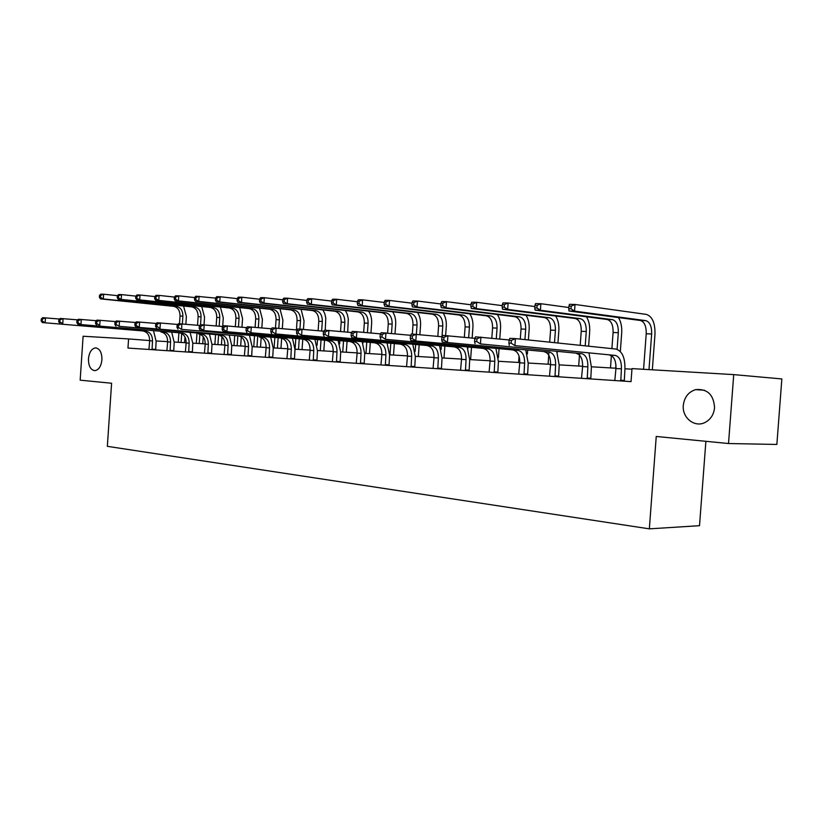 <?xml version="1.0" encoding="UTF-8"?>
<svg xmlns="http://www.w3.org/2000/svg" width="823" height="823" viewBox="0 0 823 823"><rect width="100%" height="100%" fill="white"/><g stroke="black" fill="none" stroke-linecap="round" stroke-linejoin="round"><path stroke-width="1.23" d="M683.306 405.338C684.345 397.159 688.47 391.923 695.682 389.618C707.43 388.651 713.726 394.711 714.559 407.786C713.788 414.679 710.558 419.607 704.879 422.549C694.519 427.857 681.948 417.642 683.306 405.338M88.462 358.746C89.265 352.131 91.651 348.51 95.643 347.882C99.85 348.633 101.949 352.604 101.929 359.805C101.126 366.348 98.781 369.959 94.861 370.659C90.571 369.98 88.442 366.009 88.462 358.746M705.877 441.313L699.519 525.691L649.347 528.85L107.35 446.333L111.589 383.24L80.17 380.164L83.102 336.247L128.583 338.922L127.966 348.067L631.035 381.625L632.002 368.611L733.725 374.609L728.52 443.525L656.24 436.468L649.347 528.85M728.52 443.525L776.861 444.451L781.85 378.94L733.725 374.609M149.673 340.568L128.583 338.922M631.961 369.188L624.955 368.776M615.964 368.241L591.428 366.791M582.622 366.266L559.218 364.877M550.587 364.363L528.243 363.036M519.776 362.542L498.429 361.266M490.117 360.783L469.717 359.569M461.559 359.085L442.044 357.923M434.04 357.449L415.358 356.338M407.498 355.875L389.598 354.816M381.872 354.353L364.733 353.345M357.141 352.892L340.701 351.915M333.243 351.472L317.472 350.536M310.137 350.104L295.004 349.209M287.783 348.777L273.246 347.913M266.148 347.491L252.188 346.668M245.203 346.246L231.788 345.454M224.905 345.043L212.005 344.281M205.236 343.88L192.829 343.14M186.152 342.749L174.219 342.039M167.645 341.648L156.154 340.969M152.049 349.672L152.512 340.969C152.461 335.445 150.28 332.183 145.949 331.185L42.385 322.575L145.825 331.165M148.942 349.466L149.663 340.794C149.621 335.28 147.43 332.029 143.109 331.031L142.986 331.021M153.654 331.34L156.133 341.247L155.67 349.909M41.284 319.005L41.15 320.96L42.261 321.021L42.385 319.046L41.284 319.005L42.714 317.678L59.637 319.036M42.385 319.046L45.481 317.801L45.162 322.709L42.261 321.021M151.957 349.147L155.578 349.405M41.15 320.96L42.385 322.575M183.56 306.043L186.389 316.485L185.864 324.2M184.99 337.029L184.599 342.656M178.241 342.275L178.889 332.862M179.507 323.737L180.031 316.042C179.99 310.549 177.85 307.308 173.622 306.331L100.468 298.883L103.297 298.955L100.519 297.309L100.653 295.406L99.521 295.375L99.398 297.278L100.519 297.309M181.101 342.45L181.708 333.572M182.367 323.881L182.891 316.145C182.85 310.641 180.71 307.401 176.482 306.413L103.297 298.955L103.616 294.212L117.494 295.663M99.521 295.375L100.787 294.15L103.616 294.212L100.653 295.406M99.398 297.278L100.468 298.883M170.094 350.876L170.556 342.039C170.526 336.432 168.334 333.12 163.993 332.111L163.87 332.101M166.904 350.66L167.635 341.864C167.594 336.268 165.402 332.976 161.061 331.957L160.938 331.947M171.719 332.255L174.198 342.327L173.725 351.112M58.824 319.797L58.69 321.793L59.842 321.844L59.966 319.849L58.824 319.797L60.244 318.46L77.722 319.859M59.966 319.849L63.104 318.583L62.774 323.573L59.842 321.844M170.001 350.341L173.632 350.608M58.69 321.793L59.914 323.429M188.683 352.11L189.156 343.14C189.125 337.451 186.934 334.097 182.583 333.078L78.01 324.313L182.459 333.058M185.391 351.894L186.142 342.965C186.111 337.286 183.92 333.943 179.568 332.914L179.445 332.904M190.319 333.192L192.808 343.428L192.335 352.357M76.94 320.62L76.806 322.647L77.99 322.709L78.123 320.682L76.94 320.62L78.339 319.252L96.414 320.713M78.123 320.682L81.302 319.386L80.963 324.457L77.99 322.709M188.58 351.575L192.232 351.843M76.806 322.647L78.01 324.313M201.717 306.547L204.567 317.174L204.042 324.818M203.23 336.71L202.746 343.736M196.296 343.345L196.954 333.757M197.53 325.26L198.117 316.732C198.076 311.156 195.936 307.874 191.697 306.876L118.296 299.346L121.207 299.418L118.399 297.741L118.533 295.817L117.37 295.786L117.236 297.71L118.399 297.741M199.238 343.52L199.876 334.179M200.524 324.735L201.059 316.834C201.028 311.259 198.888 307.967 194.639 306.969L121.207 299.418L121.526 294.603L135.867 296.115M117.37 295.786L118.625 294.531L121.526 294.603L118.533 295.817M117.236 297.71L118.296 299.346M220.42 307.072L223.28 317.894L222.683 326.515M221.984 336.71L221.428 344.837M214.885 344.456L215.554 334.683M216.151 325.918L216.737 317.431C216.706 311.783 214.556 308.45 210.307 307.442L136.68 299.819L139.684 299.901L136.844 298.193L136.978 296.239L135.774 296.208L135.651 298.163L136.844 298.193M217.91 344.631L218.579 334.961M219.175 326.196L219.772 317.555C219.741 311.886 217.601 308.543 213.342 307.535L139.684 299.901L140.013 295.004L154.827 296.578M135.774 296.208L137.009 294.932L140.013 295.004L136.978 296.239M135.651 298.163L136.68 299.819M207.849 353.396L208.332 344.281C208.312 338.51 206.11 335.105 201.748 334.066L201.625 334.056M204.454 353.17L205.215 344.096C205.194 338.335 203.003 334.94 198.641 333.901L198.508 333.891M209.495 334.169L211.984 344.57L211.501 353.633M95.653 321.474L95.519 323.532L96.744 323.593L96.877 321.536L95.653 321.474L97.042 320.085L115.724 321.598M96.877 321.536L100.097 320.219L99.748 325.373L96.744 323.593M207.746 352.841L211.408 353.108M95.519 323.532L96.692 325.229M227.611 354.713L228.105 345.465C228.084 339.59 225.893 336.134 221.521 335.084L119.17 326.32L221.387 335.074M224.113 354.476L224.895 345.269C224.874 339.415 222.683 335.969 218.311 334.92L218.177 334.91M229.267 335.167L231.767 345.753L231.273 354.95M114.994 322.359L114.86 324.447L116.115 324.509L116.259 322.41L114.994 322.359L116.362 320.939L135.692 322.513M116.259 322.41L119.52 321.083L119.17 326.32L116.115 324.509M227.508 354.147L231.17 354.425M114.86 324.447L116.012 326.165M248.001 356.071L248.505 346.678C248.484 340.712 246.293 337.204 241.911 336.144L135.98 327.143L241.787 336.123M244.39 355.834L245.192 346.473C245.172 340.537 242.98 337.029 238.598 335.969L238.475 335.959M249.667 336.196L252.167 346.967L251.673 356.318M135.003 323.264L134.859 325.394L136.155 325.455L136.299 323.326L135.003 323.264L136.34 321.824L156.36 323.47M136.299 323.326L139.612 321.968L139.252 327.297L136.155 325.455M247.888 355.505L251.56 355.773M134.859 325.394L135.98 327.143M239.678 307.607L242.559 318.624L241.972 327.204M241.293 336.977L240.676 345.979M234.03 345.588L234.709 335.63M235.337 326.587L235.913 318.162C235.892 312.421 233.742 309.047 229.483 308.018L155.65 300.313L158.746 300.395L155.876 298.656L156.01 296.671L154.775 296.64L154.642 298.626L155.876 298.656M237.147 345.773L237.826 335.897M238.454 326.875L239.04 318.285C239.02 312.534 236.88 309.139 232.611 308.121L158.746 300.395L159.086 295.416L174.394 297.062M154.775 296.64L155.989 295.344L159.086 295.416L156.01 296.671M154.642 298.626L155.65 300.313M259.523 308.162L262.424 319.386L261.837 327.893M261.179 337.481L260.51 347.162M253.762 346.761L254.461 336.607M255.109 327.266L255.686 318.913C255.665 313.09 253.515 309.654 249.256 308.625L175.227 300.817L178.426 300.899L175.525 299.14L175.659 297.113L174.383 297.093L174.239 299.109L175.525 299.14M256.982 346.946L257.671 336.885M258.319 327.564L258.906 319.036C258.885 313.193 256.745 309.757 252.476 308.718L178.426 300.899L178.766 295.848L194.629 297.566L194.495 299.603L195.812 299.634L195.956 297.576L194.629 297.545L195.802 296.218L215.554 298.101M174.383 297.093L175.577 295.776L178.766 295.848L175.659 297.113M174.239 299.109L175.227 300.817M279.985 308.728L282.906 320.168L282.33 328.593M281.651 338.243L280.952 348.376M274.1 347.964L274.82 337.615M275.489 327.986L276.065 319.694C276.055 313.779 273.905 310.292 269.635 309.242L195.452 301.341L198.755 301.424L195.812 299.634M277.423 348.16L278.133 337.903M278.802 328.264L279.388 319.818C279.378 313.882 277.238 310.394 272.958 309.345L198.755 301.424L199.104 296.29L195.956 297.576M194.495 299.603L195.452 301.341M269.049 357.47L269.553 347.923C269.553 341.874 267.362 338.304 262.969 337.224L262.846 337.214M265.325 357.223L266.138 347.728C266.127 341.679 263.936 338.13 259.554 337.049L259.42 337.039M270.726 337.255L273.236 348.222L272.722 357.717M155.691 324.211L155.547 326.381L156.895 326.443L157.049 324.272L155.691 324.211L157.018 322.739L177.747 324.457M157.049 324.272L160.392 322.883L160.022 328.315L156.895 326.443M268.936 356.894L272.608 357.172M155.547 326.381L156.648 328.151M301.095 309.304L304.037 320.98L303.461 329.293M302.771 339.261L302.041 349.621M295.087 349.209L295.817 338.644M296.424 329.91L297.082 320.486C297.082 314.479 294.943 310.94 290.663 309.88L216.346 301.876L219.762 301.969L216.788 300.148L216.922 298.06L215.564 298.029L215.42 300.117L216.788 300.148M298.512 349.415L299.243 338.942M299.922 329.066L300.518 320.62C300.508 314.592 298.368 311.053 294.099 309.983L219.762 301.969L220.122 296.743L237.199 298.646M215.564 298.029L216.706 296.671L220.122 296.743L216.922 298.06M215.42 300.117L216.346 301.876M290.786 358.921L291.301 349.219C291.301 343.068 289.11 339.446 284.727 338.356L181.544 329.354L284.593 338.346M286.939 358.663L287.772 349.014C287.772 342.872 285.581 339.261 281.188 338.171L281.065 338.16M292.474 338.356L294.984 349.518L294.459 359.167M177.12 325.188L176.966 327.389L178.365 327.461L178.519 325.25L177.12 325.188L178.416 323.686L199.917 325.476M178.519 325.25L181.914 323.84L181.544 329.354L178.365 327.461M290.663 358.334L294.346 358.612M176.966 327.389L178.046 329.19M322.883 309.901L324.787 313.656L325.785 318.079L325.26 330.188M324.55 340.331L323.809 350.917M317.112 345.207L317.493 339.714M318.12 330.681L318.779 321.32C318.789 315.209 316.649 311.619 312.37 310.538L237.95 302.432L241.489 302.525L238.464 300.683L238.619 298.554L237.199 298.523L237.055 300.642L238.464 300.683M320.27 350.701L321.021 340.022M321.649 331.021L322.318 321.454C322.328 315.332 320.188 311.732 315.919 310.641L241.489 302.525L241.849 297.216L259.584 299.212M237.199 298.523L238.32 297.134L241.849 297.216L238.619 298.554M237.055 300.642L237.95 302.432M313.244 360.423L313.769 350.557C313.789 344.302 311.598 340.619 307.205 339.518L200.205 330.27L307.082 339.498M309.263 360.155L310.117 350.341C310.127 344.096 307.946 340.434 303.553 339.323L303.42 339.313M314.942 339.488L317.452 350.855L316.927 360.669M199.32 326.196L199.166 328.439L200.617 328.511L200.761 326.258L199.32 326.196L200.586 324.663L222.889 326.536M200.761 326.258L204.207 324.828L203.826 330.445L200.617 328.511M313.121 359.826L316.804 360.093M199.166 328.439L200.205 330.27M345.382 310.518L347.306 314.345L348.304 318.851L347.697 332.142M347.049 341.442L346.288 352.244M339.652 343.88L339.868 340.804M340.527 331.463L341.185 322.163C341.195 315.96 339.066 312.308 334.786 311.217L260.305 303.018L263.957 303.111L260.901 301.228L261.056 299.068L259.595 299.037L259.44 301.197L260.901 301.228M342.749 352.038L343.52 341.123M344.168 331.813L344.837 322.307C344.858 316.083 342.728 312.421 338.448 311.331L263.957 303.111L264.327 297.7L282.752 299.809M259.595 299.037L260.675 297.628L264.327 297.7L261.056 299.068M259.44 301.197L260.305 303.018M336.473 361.976L336.998 351.935C337.029 345.578 334.838 341.833 330.455 340.722L223.167 331.391L330.321 340.701M332.348 361.698L333.222 351.719C333.243 345.372 331.062 341.638 326.669 340.527L326.546 340.506M338.171 340.65L340.681 352.234L340.146 362.213M222.323 327.245L222.169 329.529L223.671 329.601L223.825 327.307L222.323 327.245L223.558 325.682L246.715 327.636M223.825 327.307L227.323 325.846L226.932 331.566L223.671 329.601M336.34 361.369L340.022 361.636M222.169 329.529L223.167 331.391M368.622 311.145C370.895 314.581 371.903 318.727 371.626 323.562L370.967 332.955M370.288 342.584L369.506 353.623M362.902 343.181L362.994 341.926M363.673 332.245L364.322 323.048C364.342 316.742 362.223 313.028 357.954 311.917L283.441 303.615L287.227 303.708L284.13 301.794L284.285 299.593L282.773 299.562L282.618 301.763L284.13 301.794M365.968 353.417L366.76 342.265M367.439 332.605L368.107 323.192C368.128 316.865 366.009 313.151 361.739 312.03L287.227 303.708L287.608 298.204L306.753 300.426M282.773 299.562L283.822 298.121L287.608 298.204L284.285 299.593M282.618 301.763L283.441 303.615M360.495 363.571L361.03 353.365C361.071 346.894 358.89 343.098 354.497 341.957L250.892 332.739L354.374 341.946M356.236 363.293L357.12 353.139C357.161 346.689 354.98 342.893 350.588 341.761L350.464 341.74M362.202 341.854L364.712 353.664L364.167 363.817M246.19 328.326L246.026 330.661L247.589 330.733L247.754 328.398L246.19 328.326L247.394 326.741L271.446 328.789M247.754 328.398L251.293 326.916L250.892 332.739L247.589 330.733M360.361 362.953L364.033 363.231M246.026 330.661L246.993 332.543M392.643 311.794C394.937 315.291 395.956 319.519 395.678 324.478L395.009 333.757M394.31 343.757L393.507 355.042M387.602 333.037L388.25 323.953C388.281 317.544 386.162 313.779 381.893 312.647L307.401 304.232L311.32 304.335L308.193 302.391L308.347 300.148L306.773 300.107L306.619 302.35L308.193 302.391M389.979 354.836L390.781 343.438M391.491 333.418L392.16 324.108C392.19 317.678 390.071 313.892 385.812 312.761L311.32 304.335L311.711 298.728L331.628 301.064M306.773 300.107L307.792 298.646L311.711 298.728L308.347 300.148M306.619 302.35L307.401 304.232M385.359 365.237L385.905 354.847C385.946 348.263 383.785 344.395 379.403 343.242L275.767 333.953L379.28 343.232M380.946 364.939L381.862 354.61C381.903 348.047 379.732 344.189 375.35 343.037L375.226 343.026M387.077 343.109L389.577 355.145L389.022 365.474M270.962 329.457L270.798 331.834L272.423 331.906L272.588 329.529L270.962 329.457L272.125 327.832L297.134 329.982M272.588 329.529L276.178 328.017L275.767 333.953L272.423 331.906M385.215 364.61L388.888 364.877M270.798 331.834L271.713 333.757M417.487 312.452C419.812 316.022 420.831 320.342 420.543 325.424L419.884 334.57M419.144 344.971L418.321 356.524M412.333 334.035L412.981 324.9C413.033 318.378 410.924 314.54 406.665 313.398L332.235 304.87L336.298 304.973L333.13 302.998L333.284 300.714L331.659 300.673L331.494 302.957L333.13 302.998M415.152 351.4L415.636 344.652M416.376 334.22L417.035 325.054C417.076 318.511 414.967 314.664 410.718 313.522L336.298 304.973L336.7 299.274L357.429 301.743M331.659 300.673L332.636 299.191L336.7 299.274L333.284 300.714M331.494 302.957L332.235 304.87M411.109 366.955L411.665 356.38C411.726 349.682 409.566 345.753 405.194 344.58L301.609 335.208L405.07 344.57M406.541 366.647L407.478 356.133C407.529 349.456 405.369 345.526 400.996 344.364L400.873 344.353M412.837 344.395L415.337 356.678L414.771 367.192M296.702 330.63L296.527 333.048L298.214 333.13L298.379 330.702L296.702 330.63L297.823 328.974L323.84 331.227M298.379 330.702L302.031 329.159L301.609 335.208L298.214 333.13M410.965 366.307L414.627 366.585M296.527 333.048L297.401 335.002M443.196 313.131C445.541 316.773 446.57 321.196 446.272 326.412L445.624 335.517M444.852 346.216L444.009 358.046M437.836 336.35L438.587 325.877C438.638 319.242 436.55 315.343 432.301 314.18L357.984 305.539L362.202 305.642L358.993 303.625L359.157 301.3L357.47 301.269L357.305 303.584L358.993 303.625M441.097 349.436L441.354 345.886M442.002 336.772L442.774 326.031C442.825 319.375 440.737 315.466 436.499 314.304L362.202 305.642L362.614 299.839L384.207 302.453M357.47 301.269L358.396 299.747L362.614 299.839L359.157 301.3M357.305 303.584L357.984 305.539M437.795 368.735L438.361 357.974C438.433 351.154 436.293 347.141 431.931 345.958L328.47 336.514L431.808 345.948M433.063 368.416L434.019 357.707C434.091 350.907 431.941 346.915 427.579 345.742L427.456 345.722M439.533 345.722L442.023 358.272L441.447 368.971M323.449 331.844L323.274 334.313L325.023 334.395L325.198 331.926L323.449 331.844L324.519 330.157L351.627 332.523M325.198 331.926L328.902 330.342L328.47 336.514L325.023 334.395M437.641 368.076L441.303 368.354M323.274 334.313L324.087 336.309M469.82 313.83C472.196 317.534 473.225 322.071 472.916 327.431L472.155 338.058M471.476 347.501L470.602 359.62M464.347 337.265L465.098 326.885C465.16 320.126 463.082 316.166 458.853 314.983L384.711 306.228L389.094 306.341L385.833 304.284L385.997 301.918L384.248 301.876L384.084 304.243L385.833 304.284M467.886 348.458L467.978 347.172M468.668 337.708L469.429 327.05C469.501 320.27 467.423 316.299 463.195 315.116L389.094 306.341L389.516 300.426L412.014 303.193M384.248 301.876L385.133 300.333L389.516 300.426L385.997 301.918M384.084 304.243L384.711 306.228M465.468 370.576L466.055 359.62C466.137 352.666 464.007 348.592 459.666 347.399L351.853 337.656L459.532 347.378M460.561 370.247L461.549 359.353C461.621 352.419 459.491 348.355 455.15 347.162L455.026 347.152M467.217 347.1L469.696 359.918L469.11 370.823M351.277 333.109L351.092 335.63L352.923 335.712L353.098 333.192L351.277 333.109L352.295 331.381L380.545 333.881M353.098 333.192L356.853 331.587L356.41 337.883L352.923 335.712M465.314 369.918L468.956 370.185M351.092 335.63L351.853 337.656M497.401 314.54C499.808 318.326 500.847 322.966 500.528 328.48L499.767 339.004M499.057 348.818L498.419 357.635M491.815 338.191L492.566 327.924C492.638 321.052 490.58 317.02 486.372 315.816L412.467 306.948L417.014 307.061L413.712 304.973L413.887 302.555L412.066 302.514L411.891 304.921L413.712 304.973M496.29 338.644L497.051 328.099C497.133 321.207 495.076 317.153 490.868 315.95L417.014 307.061L417.446 301.033L440.922 303.965M412.066 302.514L412.899 300.93L417.446 301.033L413.887 302.555M411.891 304.921L412.467 306.948M494.191 372.49L494.777 361.328C494.88 354.25 492.771 350.104 488.451 348.88L385.503 339.302L488.317 348.87M489.088 372.15L490.107 361.05C490.199 353.993 488.08 349.857 483.759 348.643L483.636 348.623M495.94 348.53L498.409 361.626L497.812 372.737M380.247 334.436L380.061 336.998L381.965 337.091L382.139 334.519L380.247 334.436L381.214 332.667L410.687 335.3M382.139 334.519L385.956 332.873L385.503 339.302L381.965 337.091M494.026 371.821L497.648 372.089M380.061 336.998L380.761 339.066M526 315.271C528.428 319.129 529.477 323.902 529.148 329.57L528.387 339.95M527.646 350.186L527.368 354.065M518.603 362.47L519.056 356.184M520.301 339.107L521.031 329.005C521.134 322.009 519.087 317.904 514.9 316.68L441.313 307.689L446.045 307.812L442.692 305.672L442.867 303.214L440.984 303.173L440.799 305.631L442.692 305.672M524.94 339.59L525.691 329.19C525.794 322.163 523.747 318.048 519.57 316.824L446.045 307.812L446.478 301.66L470.982 304.788M440.984 303.173L441.756 301.557L446.478 301.66L442.867 303.214M440.799 305.631L441.313 307.689M524.014 374.486L524.611 363.097C524.724 355.886 522.636 351.668 518.346 350.433L410.872 340.537L518.223 350.413M518.716 374.126L519.755 362.809C519.869 355.618 517.77 351.411 513.48 350.176L513.346 350.166M525.763 350.001L528.222 363.406L527.605 374.722M410.43 335.805L410.245 338.428L412.22 338.52L412.416 335.897L410.43 335.805L411.346 333.994L442.126 336.782M412.416 335.897L416.284 334.21L415.821 340.773L412.22 338.52M523.84 373.796L527.44 374.064M410.245 338.428L410.872 340.537M555.659 316.022C558.117 319.962 559.177 324.848 558.838 330.712L557.932 343.016M557.305 351.586L557.243 352.522M548.087 364.219L548.972 352.007M549.692 342.162L550.577 330.136C550.68 322.997 548.663 318.82 544.507 317.575L471.312 308.46L476.229 308.594L472.844 306.413L473.019 303.903L471.054 303.862L470.869 306.362L472.844 306.413M554.507 342.666L555.412 330.311C555.525 323.161 553.509 318.964 549.353 317.729L476.229 308.594L476.682 302.319L502.277 305.652M471.054 303.862L471.764 302.216L476.682 302.319L473.019 303.903M470.869 306.362L471.312 308.46M555 376.553L555.618 364.949C555.751 357.594 553.684 353.293 549.425 352.038L442.28 342.07L549.301 352.018M549.497 376.183L550.566 364.64C550.69 357.316 548.622 353.026 544.353 351.771L544.229 351.76M556.76 351.534L559.198 365.247L558.57 376.79M441.92 337.235L441.725 339.92L443.792 340.012L443.978 337.337L441.92 337.235L442.753 335.383L474.943 338.335M443.978 337.337L447.918 335.619L447.434 342.317L443.792 340.012M554.825 375.844L558.395 376.111M441.725 339.92L442.28 342.07M586.46 316.793C588.949 320.805 590.019 325.836 589.659 331.885L588.61 346.205M578.682 366.029L579.598 353.592M580.205 345.331L581.233 331.299C581.367 324.036 579.371 319.766 575.246 318.511L502.534 309.273L507.657 309.407L504.221 307.185L504.406 304.623L502.359 304.572L502.174 307.133L504.221 307.185M585.204 345.845L586.264 331.484C586.388 324.2 584.402 319.931 580.287 318.666L507.657 309.407L508.12 302.998L534.878 306.557M502.359 304.572L502.997 302.895L508.12 302.998L504.406 304.623M502.174 307.133L502.534 309.273M587.231 378.703L587.859 366.863C588.003 359.363 585.966 354.98 581.748 353.705L480.437 343.921L581.624 353.695M581.501 378.313L582.612 366.554C582.746 359.075 580.709 354.703 576.481 353.437L576.357 353.417M589.001 353.118L591.408 367.161L590.77 378.94M474.778 338.737L474.583 341.473L476.733 341.576L476.939 338.829L474.778 338.737L475.54 336.833L509.231 339.971M476.939 338.829L480.93 337.08L480.437 343.921L476.733 341.576M587.046 377.983L590.595 378.251M474.583 341.473L475.056 343.664M618.454 317.565C620.974 321.67 622.054 326.844 621.684 333.109L620.326 351.493M610.481 367.922L611.386 355.639M611.9 348.623L613.094 332.513C613.238 325.106 611.273 320.764 607.189 319.478L535.063 310.106L540.402 310.25L536.915 307.987L537.1 305.364L534.971 305.312L534.775 307.925L536.915 307.987M615.686 368.231L615.933 364.97M617.085 349.312L618.32 332.708C618.464 325.28 616.499 320.919 612.425 319.643L540.402 310.25L540.876 303.718L568.868 307.524M534.971 305.312L535.536 303.594L540.876 303.718L537.1 305.364M534.775 307.925L535.063 310.106M620.779 380.936L621.416 368.858C621.581 361.204 619.575 356.74 615.398 355.443L514.92 345.609L615.275 355.433M614.812 380.535L615.943 368.529C616.108 360.906 614.102 356.452 609.915 355.166L609.792 355.145M509.118 340.3L508.912 343.098L511.165 343.201L511.371 340.403L509.118 340.3L509.797 338.356L515.424 338.603L615.871 349.034C622.157 350.958 625.182 357.676 624.924 369.157L624.276 381.172M511.371 340.403L515.424 338.603L514.92 345.609L511.165 343.201M620.583 380.205L624.091 380.473M508.912 343.098L509.293 345.331M568.971 306.094L568.775 308.759L571.008 308.82L571.203 306.146L568.971 306.094L569.454 304.335L575.03 304.459L646.322 314.396C652.351 316.392 655.231 323.058 654.974 334.385L652.341 369.805M643.576 369.29L646.22 333.768C646.374 326.217 644.44 321.793 640.407 320.486L568.971 310.991L574.536 311.135L571.008 308.82M648.997 369.609L651.651 333.973C651.816 326.402 649.882 321.958 645.86 320.651L574.536 311.135L575.03 304.459L571.203 306.146M568.775 308.759L568.971 310.991M149.663 340.794L152.512 340.969M180.031 316.042L182.891 316.145M173.622 306.331L176.482 306.413M167.635 341.864L170.556 342.039M186.142 342.965L189.156 343.14M198.117 316.732L201.059 316.834M191.697 306.876L194.639 306.969M216.737 317.431L219.772 317.555M210.307 307.442L213.342 307.535M205.215 344.096L208.332 344.281M224.895 345.269L228.105 345.465M245.192 346.473L248.505 346.678M235.913 318.162L239.04 318.285M229.483 308.018L232.611 308.121M255.686 318.913L258.906 319.036M249.256 308.625L252.476 308.718M276.065 319.694L279.388 319.818M269.635 309.242L272.958 309.345M266.138 347.728L269.553 347.923M297.082 320.486L300.518 320.62M290.663 309.88L294.099 309.983M287.772 349.014L291.301 349.219M318.779 321.32L322.318 321.454M312.37 310.538L315.919 310.641M310.117 350.341L313.769 350.557M341.185 322.163L344.837 322.307M334.786 311.217L338.448 311.331M333.222 351.719L336.998 351.935M364.322 323.048L368.107 323.192M357.954 311.917L361.739 312.03M357.12 353.139L361.03 353.365M388.25 323.953L392.16 324.108M381.893 312.647L385.812 312.761M381.862 354.61L385.905 354.847M412.981 324.9L417.035 325.054M406.665 313.398L410.718 313.522M407.478 356.133L411.665 356.38M438.587 325.877L442.774 326.031M432.301 314.18L436.499 314.304M434.019 357.707L438.361 357.974M465.098 326.885L469.429 327.05M458.853 314.983L463.195 315.116M461.549 359.353L466.055 359.62M492.566 327.924L497.051 328.099M486.372 315.816L490.868 315.95M490.107 361.05L494.777 361.328M521.031 329.005L525.691 329.19M514.9 316.68L519.57 316.824M519.755 362.809L524.611 363.097M550.577 330.136L555.412 330.311M544.507 317.575L549.353 317.729M550.566 364.64L555.618 364.949M581.233 331.299L586.264 331.484M575.246 318.511L580.287 318.666M582.612 366.554L587.859 366.863M613.094 332.513L618.32 332.708M607.189 319.478L612.425 319.643M615.943 368.529L621.416 368.858M646.22 333.768L651.651 333.973M640.407 320.486L645.86 320.651M695.682 389.618L704.509 390.246M95.643 347.882L96.209 347.923M143.109 331.031L145.949 331.185M161.061 331.957L163.993 332.111M179.568 332.914L182.583 333.078M198.641 333.901L201.748 334.066M218.311 334.92L221.521 335.084M238.598 335.969L241.911 336.144M259.554 337.049L262.969 337.224M281.188 338.171L284.727 338.356M303.553 339.323L307.205 339.518M326.669 340.527L330.455 340.722M350.588 341.761L354.497 341.957M375.35 343.037L379.403 343.242M400.996 344.364L405.194 344.58M427.579 345.742L431.931 345.958M455.15 347.162L459.666 347.399M483.759 348.643L488.451 348.88M513.48 350.176L518.346 350.433M544.353 351.771L549.425 352.038M576.481 353.437L581.748 353.705M609.915 355.166L615.398 355.443"/></g></svg>
